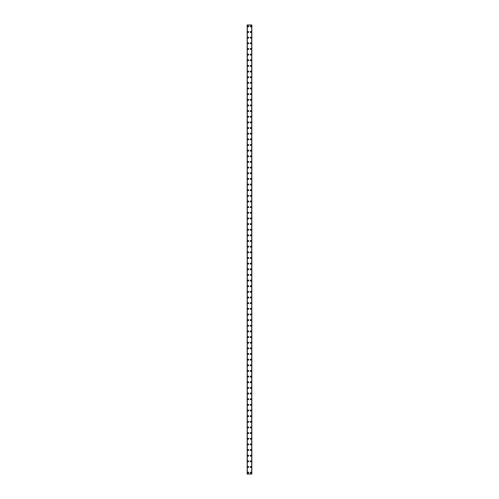 <?xml version="1.0" encoding="UTF-8"?>
<svg xmlns="http://www.w3.org/2000/svg" width="499" height="499" viewBox="0 0 499 499"><rect width="100%" height="100%" fill="white"/><g stroke="black" fill="none" stroke-linecap="round" stroke-linejoin="round"><path stroke-width="0.75" d="M247.697 472.64A0.53 0.53 0 0 1 248.228 472.11A0.53 0.53 0 0 1 248.758 472.64A0.53 0.53 0 0 1 248.228 473.164A0.53 0.53 0 0 1 247.697 472.64M247.697 466.989A0.53 0.53 0 0 1 248.228 466.459A0.53 0.53 0 0 1 248.758 466.989A0.53 0.53 0 0 1 248.228 467.519A0.53 0.53 0 0 1 247.697 466.989M247.697 461.338A0.53 0.53 0 0 1 248.228 460.808A0.53 0.53 0 0 1 248.758 461.338A0.53 0.53 0 0 1 248.228 461.868A0.53 0.53 0 0 1 247.697 461.338M247.697 455.693A0.53 0.53 0 0 1 248.228 455.163A0.53 0.53 0 0 1 248.758 455.693A0.53 0.53 0 0 1 248.228 456.223A0.53 0.53 0 0 1 247.697 455.693M247.697 450.042A0.53 0.53 0 0 1 248.228 449.512A0.53 0.53 0 0 1 248.758 450.042A0.53 0.53 0 0 1 248.228 450.572A0.53 0.53 0 0 1 247.697 450.042M247.697 444.391A0.53 0.53 0 0 1 248.228 443.861A0.53 0.53 0 0 1 248.758 444.391A0.53 0.53 0 0 1 248.228 444.921A0.53 0.53 0 0 1 247.697 444.391M247.697 438.746A0.53 0.53 0 0 1 248.228 438.216A0.53 0.53 0 0 1 248.758 438.746A0.53 0.53 0 0 1 248.228 439.276A0.53 0.53 0 0 1 247.697 438.746M247.697 433.095A0.53 0.53 0 0 1 248.228 432.564A0.53 0.53 0 0 1 248.758 433.095A0.53 0.53 0 0 1 248.228 433.625A0.53 0.53 0 0 1 247.697 433.095M247.697 427.443A0.53 0.53 0 0 1 248.228 426.913A0.53 0.53 0 0 1 248.758 427.443A0.53 0.53 0 0 1 248.228 427.974A0.53 0.53 0 0 1 247.697 427.443M247.697 421.798A0.53 0.53 0 0 1 248.228 421.268A0.53 0.53 0 0 1 248.758 421.798A0.53 0.53 0 0 1 248.228 422.329A0.53 0.53 0 0 1 247.697 421.798M247.697 416.147A0.53 0.53 0 0 1 248.228 415.617A0.53 0.53 0 0 1 248.758 416.147A0.53 0.53 0 0 1 248.228 416.677A0.53 0.53 0 0 1 247.697 416.147M247.697 410.496A0.53 0.53 0 0 1 248.228 409.966A0.53 0.53 0 0 1 248.758 410.496A0.53 0.53 0 0 1 248.228 411.026A0.53 0.53 0 0 1 247.697 410.496M247.697 404.851A0.53 0.53 0 0 1 248.228 404.321A0.53 0.53 0 0 1 248.758 404.851A0.53 0.53 0 0 1 248.228 405.381A0.53 0.53 0 0 1 247.697 404.851M247.697 399.2A0.53 0.53 0 0 1 248.228 398.67A0.53 0.53 0 0 1 248.758 399.2A0.53 0.53 0 0 1 248.228 399.73A0.53 0.53 0 0 1 247.697 399.2M247.697 393.549A0.53 0.53 0 0 1 248.228 393.019A0.53 0.53 0 0 1 248.758 393.549A0.53 0.53 0 0 1 248.228 394.079A0.53 0.53 0 0 1 247.697 393.549M247.697 387.904A0.53 0.53 0 0 1 248.228 387.374A0.53 0.53 0 0 1 248.758 387.904A0.53 0.53 0 0 1 248.228 388.434A0.53 0.53 0 0 1 247.697 387.904M247.697 382.253A0.53 0.53 0 0 1 248.228 381.723A0.53 0.53 0 0 1 248.758 382.253A0.53 0.53 0 0 1 248.228 382.783A0.53 0.53 0 0 1 247.697 382.253M247.697 376.602A0.53 0.53 0 0 1 248.228 376.071A0.53 0.53 0 0 1 248.758 376.602A0.53 0.53 0 0 1 248.228 377.132A0.53 0.53 0 0 1 247.697 376.602M247.697 370.957A0.53 0.53 0 0 1 248.228 370.426A0.53 0.53 0 0 1 248.758 370.957A0.53 0.53 0 0 1 248.228 371.487A0.53 0.53 0 0 1 247.697 370.957M247.697 365.305A0.53 0.53 0 0 1 248.228 364.775A0.53 0.53 0 0 1 248.758 365.305A0.53 0.53 0 0 1 248.228 365.836A0.53 0.53 0 0 1 247.697 365.305M247.697 359.654A0.53 0.53 0 0 1 248.228 359.124A0.53 0.53 0 0 1 248.758 359.654A0.53 0.53 0 0 1 248.228 360.184A0.53 0.53 0 0 1 247.697 359.654M247.697 354.009A0.53 0.53 0 0 1 248.228 353.479A0.53 0.53 0 0 1 248.758 354.009A0.53 0.53 0 0 1 248.228 354.539A0.53 0.53 0 0 1 247.697 354.009M247.697 348.358A0.53 0.53 0 0 1 248.228 347.828A0.53 0.53 0 0 1 248.758 348.358A0.53 0.53 0 0 1 248.228 348.888A0.53 0.53 0 0 1 247.697 348.358M247.697 342.707A0.53 0.53 0 0 1 248.228 342.177A0.53 0.53 0 0 1 248.758 342.707A0.53 0.53 0 0 1 248.228 343.237A0.53 0.53 0 0 1 247.697 342.707M247.697 337.062A0.53 0.53 0 0 1 248.228 336.532A0.53 0.53 0 0 1 248.758 337.062A0.53 0.53 0 0 1 248.228 337.592A0.53 0.53 0 0 1 247.697 337.062M247.697 331.411A0.53 0.53 0 0 1 248.228 330.881A0.53 0.53 0 0 1 248.758 331.411A0.53 0.53 0 0 1 248.228 331.941A0.53 0.53 0 0 1 247.697 331.411M247.697 325.76A0.53 0.53 0 0 1 248.228 325.236A0.53 0.53 0 0 1 248.758 325.76A0.53 0.53 0 0 1 248.228 326.29A0.53 0.53 0 0 1 247.697 325.76M247.697 320.115A0.53 0.53 0 0 1 248.228 319.585A0.53 0.53 0 0 1 248.758 320.115A0.53 0.53 0 0 1 248.228 320.645A0.53 0.53 0 0 1 247.697 320.115M247.697 314.464A0.53 0.53 0 0 1 248.228 313.933A0.53 0.53 0 0 1 248.758 314.464A0.53 0.53 0 0 1 248.228 314.994A0.53 0.53 0 0 1 247.697 314.464M247.697 308.812A0.53 0.53 0 0 1 248.228 308.288A0.53 0.53 0 0 1 248.758 308.812A0.53 0.53 0 0 1 248.228 309.343A0.53 0.53 0 0 1 247.697 308.812M247.697 303.167A0.53 0.53 0 0 1 248.228 302.637A0.53 0.53 0 0 1 248.758 303.167A0.53 0.53 0 0 1 248.228 303.698A0.53 0.53 0 0 1 247.697 303.167M247.697 297.516A0.53 0.53 0 0 1 248.228 296.986A0.53 0.53 0 0 1 248.758 297.516A0.53 0.53 0 0 1 248.228 298.046A0.53 0.53 0 0 1 247.697 297.516M247.697 291.865A0.53 0.53 0 0 1 248.228 291.341A0.53 0.53 0 0 1 248.758 291.865A0.53 0.53 0 0 1 248.228 292.395A0.53 0.53 0 0 1 247.697 291.865M247.697 286.22A0.53 0.53 0 0 1 248.228 285.69A0.53 0.53 0 0 1 248.758 286.22A0.53 0.53 0 0 1 248.228 286.75A0.53 0.53 0 0 1 247.697 286.22M247.697 280.569A0.53 0.53 0 0 1 248.228 280.039A0.53 0.53 0 0 1 248.758 280.569A0.53 0.53 0 0 1 248.228 281.099A0.53 0.53 0 0 1 247.697 280.569M247.697 274.918A0.53 0.53 0 0 1 248.228 274.394A0.53 0.53 0 0 1 248.758 274.918A0.53 0.53 0 0 1 248.228 275.448A0.53 0.53 0 0 1 247.697 274.918M247.697 269.273A0.53 0.53 0 0 1 248.228 268.743A0.53 0.53 0 0 1 248.758 269.273A0.53 0.53 0 0 1 248.228 269.803A0.53 0.53 0 0 1 247.697 269.273M247.697 263.622A0.53 0.53 0 0 1 248.228 263.092A0.53 0.53 0 0 1 248.758 263.622A0.53 0.53 0 0 1 248.228 264.152A0.53 0.53 0 0 1 247.697 263.622M247.697 257.971A0.53 0.53 0 0 1 248.228 257.447A0.53 0.53 0 0 1 248.758 257.971A0.53 0.53 0 0 1 248.228 258.501A0.53 0.53 0 0 1 247.697 257.971M247.697 252.326A0.53 0.53 0 0 1 248.228 251.795A0.53 0.53 0 0 1 248.758 252.326A0.53 0.53 0 0 1 248.228 252.856A0.53 0.53 0 0 1 247.697 252.326M247.697 246.674A0.53 0.53 0 0 1 248.228 246.144A0.53 0.53 0 0 1 248.758 246.674A0.53 0.53 0 0 1 248.228 247.205A0.53 0.53 0 0 1 247.697 246.674M247.697 241.029A0.53 0.53 0 0 1 248.228 240.499A0.53 0.53 0 0 1 248.758 241.029A0.53 0.53 0 0 1 248.228 241.553A0.53 0.53 0 0 1 247.697 241.029M247.697 235.378A0.53 0.53 0 0 1 248.228 234.848A0.53 0.53 0 0 1 248.758 235.378A0.53 0.53 0 0 1 248.228 235.908A0.53 0.53 0 0 1 247.697 235.378M247.697 229.727A0.53 0.53 0 0 1 248.228 229.197A0.53 0.53 0 0 1 248.758 229.727A0.53 0.53 0 0 1 248.228 230.257A0.53 0.53 0 0 1 247.697 229.727M247.697 224.082A0.53 0.53 0 0 1 248.228 223.552A0.53 0.53 0 0 1 248.758 224.082A0.53 0.53 0 0 1 248.228 224.606A0.53 0.53 0 0 1 247.697 224.082M247.697 218.431A0.53 0.53 0 0 1 248.228 217.901A0.53 0.53 0 0 1 248.758 218.431A0.53 0.53 0 0 1 248.228 218.961A0.53 0.53 0 0 1 247.697 218.431M247.697 212.78A0.53 0.53 0 0 1 248.228 212.25A0.53 0.53 0 0 1 248.758 212.78A0.53 0.53 0 0 1 248.228 213.31A0.53 0.53 0 0 1 247.697 212.78M247.697 207.135A0.53 0.53 0 0 1 248.228 206.605A0.53 0.53 0 0 1 248.758 207.135A0.53 0.53 0 0 1 248.228 207.659A0.53 0.53 0 0 1 247.697 207.135M247.697 201.484A0.53 0.53 0 0 1 248.228 200.954A0.53 0.53 0 0 1 248.758 201.484A0.53 0.53 0 0 1 248.228 202.014A0.53 0.53 0 0 1 247.697 201.484M247.697 195.833A0.53 0.53 0 0 1 248.228 195.302A0.53 0.53 0 0 1 248.758 195.833A0.53 0.53 0 0 1 248.228 196.363A0.53 0.53 0 0 1 247.697 195.833M247.697 190.188A0.53 0.53 0 0 1 248.228 189.657A0.53 0.53 0 0 1 248.758 190.188A0.53 0.53 0 0 1 248.228 190.712A0.53 0.53 0 0 1 247.697 190.188M247.697 184.536A0.53 0.53 0 0 1 248.228 184.006A0.53 0.53 0 0 1 248.758 184.536A0.53 0.53 0 0 1 248.228 185.067A0.53 0.53 0 0 1 247.697 184.536M247.697 178.885A0.53 0.53 0 0 1 248.228 178.355A0.53 0.53 0 0 1 248.758 178.885A0.53 0.53 0 0 1 248.228 179.415A0.53 0.53 0 0 1 247.697 178.885M247.697 173.24A0.53 0.53 0 0 1 248.228 172.71A0.53 0.53 0 0 1 248.758 173.24A0.53 0.53 0 0 1 248.228 173.764A0.53 0.53 0 0 1 247.697 173.24M247.697 167.589A0.53 0.53 0 0 1 248.228 167.059A0.53 0.53 0 0 1 248.758 167.589A0.53 0.53 0 0 1 248.228 168.119A0.53 0.53 0 0 1 247.697 167.589M247.697 161.938A0.53 0.53 0 0 1 248.228 161.408A0.53 0.53 0 0 1 248.758 161.938A0.53 0.53 0 0 1 248.228 162.468A0.53 0.53 0 0 1 247.697 161.938M247.697 156.293A0.53 0.53 0 0 1 248.228 155.763A0.53 0.53 0 0 1 248.758 156.293A0.53 0.53 0 0 1 248.228 156.823A0.53 0.53 0 0 1 247.697 156.293M247.697 150.642A0.53 0.53 0 0 1 248.228 150.112A0.53 0.53 0 0 1 248.758 150.642A0.53 0.53 0 0 1 248.228 151.172A0.53 0.53 0 0 1 247.697 150.642M247.697 144.991A0.53 0.53 0 0 1 248.228 144.46A0.53 0.53 0 0 1 248.758 144.991A0.53 0.53 0 0 1 248.228 145.521A0.53 0.53 0 0 1 247.697 144.991M247.697 139.346A0.53 0.53 0 0 1 248.228 138.816A0.53 0.53 0 0 1 248.758 139.346A0.53 0.53 0 0 1 248.228 139.876A0.53 0.53 0 0 1 247.697 139.346M247.697 133.695A0.53 0.53 0 0 1 248.228 133.164A0.53 0.53 0 0 1 248.758 133.695A0.53 0.53 0 0 1 248.228 134.225A0.53 0.53 0 0 1 247.697 133.695M247.697 128.043A0.53 0.53 0 0 1 248.228 127.513A0.53 0.53 0 0 1 248.758 128.043A0.53 0.53 0 0 1 248.228 128.574A0.53 0.53 0 0 1 247.697 128.043M247.697 122.398A0.53 0.53 0 0 1 248.228 121.868A0.53 0.53 0 0 1 248.758 122.398A0.53 0.53 0 0 1 248.228 122.929A0.53 0.53 0 0 1 247.697 122.398M247.697 116.747A0.53 0.53 0 0 1 248.228 116.217A0.53 0.53 0 0 1 248.758 116.747A0.53 0.53 0 0 1 248.228 117.277A0.53 0.53 0 0 1 247.697 116.747M247.697 111.096A0.53 0.53 0 0 1 248.228 110.566A0.53 0.53 0 0 1 248.758 111.096A0.53 0.53 0 0 1 248.228 111.626A0.53 0.53 0 0 1 247.697 111.096M247.697 105.451A0.53 0.53 0 0 1 248.228 104.921A0.53 0.53 0 0 1 248.758 105.451A0.53 0.53 0 0 1 248.228 105.981A0.53 0.53 0 0 1 247.697 105.451M247.697 99.8A0.53 0.53 0 0 1 248.228 99.27A0.53 0.53 0 0 1 248.758 99.8A0.53 0.53 0 0 1 248.228 100.33A0.53 0.53 0 0 1 247.697 99.8M247.697 94.149A0.53 0.53 0 0 1 248.228 93.619A0.53 0.53 0 0 1 248.758 94.149A0.53 0.53 0 0 1 248.228 94.679A0.53 0.53 0 0 1 247.697 94.149M247.697 88.504A0.53 0.53 0 0 1 248.228 87.974A0.53 0.53 0 0 1 248.758 88.504A0.53 0.53 0 0 1 248.228 89.034A0.53 0.53 0 0 1 247.697 88.504M247.697 82.853A0.53 0.53 0 0 1 248.228 82.323A0.53 0.53 0 0 1 248.758 82.853A0.53 0.53 0 0 1 248.228 83.383A0.53 0.53 0 0 1 247.697 82.853M247.697 77.202A0.53 0.53 0 0 1 248.228 76.671A0.53 0.53 0 0 1 248.758 77.202A0.53 0.53 0 0 1 248.228 77.732A0.53 0.53 0 0 1 247.697 77.202M247.697 71.557A0.53 0.53 0 0 1 248.228 71.026A0.53 0.53 0 0 1 248.758 71.557A0.53 0.53 0 0 1 248.228 72.087A0.53 0.53 0 0 1 247.697 71.557M247.697 65.905A0.53 0.53 0 0 1 248.228 65.375A0.53 0.53 0 0 1 248.758 65.905A0.53 0.53 0 0 1 248.228 66.436A0.53 0.53 0 0 1 247.697 65.905M247.697 60.254A0.53 0.53 0 0 1 248.228 59.724A0.53 0.53 0 0 1 248.758 60.254A0.53 0.53 0 0 1 248.228 60.784A0.53 0.53 0 0 1 247.697 60.254M247.697 54.609A0.53 0.53 0 0 1 248.228 54.079A0.53 0.53 0 0 1 248.758 54.609A0.53 0.53 0 0 1 248.228 55.14A0.53 0.53 0 0 1 247.697 54.609M247.697 48.958A0.53 0.53 0 0 1 248.228 48.428A0.53 0.53 0 0 1 248.758 48.958A0.53 0.53 0 0 1 248.228 49.488A0.53 0.53 0 0 1 247.697 48.958M247.697 43.307A0.53 0.53 0 0 1 248.228 42.777A0.53 0.53 0 0 1 248.758 43.307A0.53 0.53 0 0 1 248.228 43.837A0.53 0.53 0 0 1 247.697 43.307M247.697 37.662A0.53 0.53 0 0 1 248.228 37.132A0.53 0.53 0 0 1 248.758 37.662A0.53 0.53 0 0 1 248.228 38.192A0.53 0.53 0 0 1 247.697 37.662M247.697 32.011A0.53 0.53 0 0 1 248.228 31.481A0.53 0.53 0 0 1 248.758 32.011A0.53 0.53 0 0 1 248.228 32.541A0.53 0.53 0 0 1 247.697 32.011M247.697 26.36A0.53 0.53 0 0 1 248.228 25.836A0.53 0.53 0 0 1 248.758 26.36A0.53 0.53 0 0 1 248.228 26.89A0.53 0.53 0 0 1 247.697 26.36M250.242 472.64A0.53 0.53 0 0 1 250.772 472.11A0.53 0.53 0 0 1 251.303 472.64A0.53 0.53 0 0 1 250.772 473.164A0.53 0.53 0 0 1 250.242 472.64M250.242 466.989A0.53 0.53 0 0 1 250.772 466.459A0.53 0.53 0 0 1 251.303 466.989A0.53 0.53 0 0 1 250.772 467.519A0.53 0.53 0 0 1 250.242 466.989M250.242 461.338A0.53 0.53 0 0 1 250.772 460.808A0.53 0.53 0 0 1 251.303 461.338A0.53 0.53 0 0 1 250.772 461.868A0.53 0.53 0 0 1 250.242 461.338M250.242 455.693A0.53 0.53 0 0 1 250.772 455.163A0.53 0.53 0 0 1 251.303 455.693A0.53 0.53 0 0 1 250.772 456.223A0.53 0.53 0 0 1 250.242 455.693M250.242 450.042A0.53 0.53 0 0 1 250.772 449.512A0.53 0.53 0 0 1 251.303 450.042A0.53 0.53 0 0 1 250.772 450.572A0.53 0.53 0 0 1 250.242 450.042M250.242 444.391A0.53 0.53 0 0 1 250.772 443.861A0.53 0.53 0 0 1 251.303 444.391A0.53 0.53 0 0 1 250.772 444.921A0.53 0.53 0 0 1 250.242 444.391M250.242 438.746A0.53 0.53 0 0 1 250.772 438.216A0.53 0.53 0 0 1 251.303 438.746A0.53 0.53 0 0 1 250.772 439.276A0.53 0.53 0 0 1 250.242 438.746M250.242 433.095A0.53 0.53 0 0 1 250.772 432.564A0.53 0.53 0 0 1 251.303 433.095A0.53 0.53 0 0 1 250.772 433.625A0.53 0.53 0 0 1 250.242 433.095M250.242 427.443A0.53 0.53 0 0 1 250.772 426.913A0.53 0.53 0 0 1 251.303 427.443A0.53 0.53 0 0 1 250.772 427.974A0.53 0.53 0 0 1 250.242 427.443M250.242 421.798A0.53 0.53 0 0 1 250.772 421.268A0.53 0.53 0 0 1 251.303 421.798A0.53 0.53 0 0 1 250.772 422.329A0.53 0.53 0 0 1 250.242 421.798M250.242 416.147A0.53 0.53 0 0 1 250.772 415.617A0.53 0.53 0 0 1 251.303 416.147A0.53 0.53 0 0 1 250.772 416.677A0.53 0.53 0 0 1 250.242 416.147M250.242 410.496A0.53 0.53 0 0 1 250.772 409.966A0.53 0.53 0 0 1 251.303 410.496A0.53 0.53 0 0 1 250.772 411.026A0.53 0.53 0 0 1 250.242 410.496M250.242 404.851A0.53 0.53 0 0 1 250.772 404.321A0.53 0.53 0 0 1 251.303 404.851A0.53 0.53 0 0 1 250.772 405.381A0.53 0.53 0 0 1 250.242 404.851M250.242 399.2A0.53 0.53 0 0 1 250.772 398.67A0.53 0.53 0 0 1 251.303 399.2A0.53 0.53 0 0 1 250.772 399.73A0.53 0.53 0 0 1 250.242 399.2M250.242 393.549A0.53 0.53 0 0 1 250.772 393.019A0.53 0.53 0 0 1 251.303 393.549A0.53 0.53 0 0 1 250.772 394.079A0.53 0.53 0 0 1 250.242 393.549M250.242 387.904A0.53 0.53 0 0 1 250.772 387.374A0.53 0.53 0 0 1 251.303 387.904A0.53 0.53 0 0 1 250.772 388.434A0.53 0.53 0 0 1 250.242 387.904M250.242 382.253A0.53 0.53 0 0 1 250.772 381.723A0.53 0.53 0 0 1 251.303 382.253A0.53 0.53 0 0 1 250.772 382.783A0.53 0.53 0 0 1 250.242 382.253M250.242 376.602A0.53 0.53 0 0 1 250.772 376.071A0.53 0.53 0 0 1 251.303 376.602A0.53 0.53 0 0 1 250.772 377.132A0.53 0.53 0 0 1 250.242 376.602M250.242 370.957A0.53 0.53 0 0 1 250.772 370.426A0.53 0.53 0 0 1 251.303 370.957A0.53 0.53 0 0 1 250.772 371.487A0.53 0.53 0 0 1 250.242 370.957M250.242 365.305A0.53 0.53 0 0 1 250.772 364.775A0.53 0.53 0 0 1 251.303 365.305A0.53 0.53 0 0 1 250.772 365.836A0.53 0.53 0 0 1 250.242 365.305M250.242 359.654A0.53 0.53 0 0 1 250.772 359.124A0.53 0.53 0 0 1 251.303 359.654A0.53 0.53 0 0 1 250.772 360.184A0.53 0.53 0 0 1 250.242 359.654M250.242 354.009A0.53 0.53 0 0 1 250.772 353.479A0.53 0.53 0 0 1 251.303 354.009A0.53 0.53 0 0 1 250.772 354.539A0.53 0.53 0 0 1 250.242 354.009M250.242 348.358A0.53 0.53 0 0 1 250.772 347.828A0.53 0.53 0 0 1 251.303 348.358A0.53 0.53 0 0 1 250.772 348.888A0.53 0.53 0 0 1 250.242 348.358M250.242 342.707A0.53 0.53 0 0 1 250.772 342.177A0.53 0.53 0 0 1 251.303 342.707A0.53 0.53 0 0 1 250.772 343.237A0.53 0.53 0 0 1 250.242 342.707M250.242 337.062A0.53 0.53 0 0 1 250.772 336.532A0.53 0.53 0 0 1 251.303 337.062A0.53 0.53 0 0 1 250.772 337.592A0.53 0.53 0 0 1 250.242 337.062M250.242 331.411A0.53 0.53 0 0 1 250.772 330.881A0.53 0.53 0 0 1 251.303 331.411A0.53 0.53 0 0 1 250.772 331.941A0.53 0.53 0 0 1 250.242 331.411M250.242 325.76A0.53 0.53 0 0 1 250.772 325.236A0.53 0.53 0 0 1 251.303 325.76A0.53 0.53 0 0 1 250.772 326.29A0.53 0.53 0 0 1 250.242 325.76M250.242 320.115A0.53 0.53 0 0 1 250.772 319.585A0.53 0.53 0 0 1 251.303 320.115A0.53 0.53 0 0 1 250.772 320.645A0.53 0.53 0 0 1 250.242 320.115M250.242 314.464A0.53 0.53 0 0 1 250.772 313.933A0.53 0.53 0 0 1 251.303 314.464A0.53 0.53 0 0 1 250.772 314.994A0.53 0.53 0 0 1 250.242 314.464M250.242 308.812A0.53 0.53 0 0 1 250.772 308.288A0.53 0.53 0 0 1 251.303 308.812A0.53 0.53 0 0 1 250.772 309.343A0.53 0.53 0 0 1 250.242 308.812M250.242 303.167A0.53 0.53 0 0 1 250.772 302.637A0.53 0.53 0 0 1 251.303 303.167A0.53 0.53 0 0 1 250.772 303.698A0.53 0.53 0 0 1 250.242 303.167M250.242 297.516A0.53 0.53 0 0 1 250.772 296.986A0.53 0.53 0 0 1 251.303 297.516A0.53 0.53 0 0 1 250.772 298.046A0.53 0.53 0 0 1 250.242 297.516M250.242 291.865A0.53 0.53 0 0 1 250.772 291.341A0.53 0.53 0 0 1 251.303 291.865A0.53 0.53 0 0 1 250.772 292.395A0.53 0.53 0 0 1 250.242 291.865M250.242 286.22A0.53 0.53 0 0 1 250.772 285.69A0.53 0.53 0 0 1 251.303 286.22A0.53 0.53 0 0 1 250.772 286.75A0.53 0.53 0 0 1 250.242 286.22M250.242 280.569A0.53 0.53 0 0 1 250.772 280.039A0.53 0.53 0 0 1 251.303 280.569A0.53 0.53 0 0 1 250.772 281.099A0.53 0.53 0 0 1 250.242 280.569M250.242 274.918A0.53 0.53 0 0 1 250.772 274.394A0.53 0.53 0 0 1 251.303 274.918A0.53 0.53 0 0 1 250.772 275.448A0.53 0.53 0 0 1 250.242 274.918M250.242 269.273A0.53 0.53 0 0 1 250.772 268.743A0.53 0.53 0 0 1 251.303 269.273A0.53 0.53 0 0 1 250.772 269.803A0.53 0.53 0 0 1 250.242 269.273M250.242 263.622A0.53 0.53 0 0 1 250.772 263.092A0.53 0.53 0 0 1 251.303 263.622A0.53 0.53 0 0 1 250.772 264.152A0.53 0.53 0 0 1 250.242 263.622M250.242 257.971A0.53 0.53 0 0 1 250.772 257.447A0.53 0.53 0 0 1 251.303 257.971A0.53 0.53 0 0 1 250.772 258.501A0.53 0.53 0 0 1 250.242 257.971M250.242 252.326A0.53 0.53 0 0 1 250.772 251.795A0.53 0.53 0 0 1 251.303 252.326A0.53 0.53 0 0 1 250.772 252.856A0.53 0.53 0 0 1 250.242 252.326M250.242 246.674A0.53 0.53 0 0 1 250.772 246.144A0.53 0.53 0 0 1 251.303 246.674A0.53 0.53 0 0 1 250.772 247.205A0.53 0.53 0 0 1 250.242 246.674M250.242 241.029A0.53 0.53 0 0 1 250.772 240.499A0.53 0.53 0 0 1 251.303 241.029A0.53 0.53 0 0 1 250.772 241.553A0.53 0.53 0 0 1 250.242 241.029M250.242 235.378A0.53 0.53 0 0 1 250.772 234.848A0.53 0.53 0 0 1 251.303 235.378A0.53 0.53 0 0 1 250.772 235.908A0.53 0.53 0 0 1 250.242 235.378M250.242 229.727A0.53 0.53 0 0 1 250.772 229.197A0.53 0.53 0 0 1 251.303 229.727A0.53 0.53 0 0 1 250.772 230.257A0.53 0.53 0 0 1 250.242 229.727M250.242 224.082A0.53 0.53 0 0 1 250.772 223.552A0.53 0.53 0 0 1 251.303 224.082A0.53 0.53 0 0 1 250.772 224.606A0.53 0.53 0 0 1 250.242 224.082M250.242 218.431A0.53 0.53 0 0 1 250.772 217.901A0.53 0.53 0 0 1 251.303 218.431A0.53 0.53 0 0 1 250.772 218.961A0.53 0.53 0 0 1 250.242 218.431M250.242 212.78A0.53 0.53 0 0 1 250.772 212.25A0.53 0.53 0 0 1 251.303 212.78A0.53 0.53 0 0 1 250.772 213.31A0.53 0.53 0 0 1 250.242 212.78M250.242 207.135A0.53 0.53 0 0 1 250.772 206.605A0.53 0.53 0 0 1 251.303 207.135A0.53 0.53 0 0 1 250.772 207.659A0.53 0.53 0 0 1 250.242 207.135M250.242 201.484A0.53 0.53 0 0 1 250.772 200.954A0.53 0.53 0 0 1 251.303 201.484A0.53 0.53 0 0 1 250.772 202.014A0.53 0.53 0 0 1 250.242 201.484M250.242 195.833A0.53 0.53 0 0 1 250.772 195.302A0.53 0.53 0 0 1 251.303 195.833A0.53 0.53 0 0 1 250.772 196.363A0.53 0.53 0 0 1 250.242 195.833M250.242 190.188A0.53 0.53 0 0 1 250.772 189.657A0.53 0.53 0 0 1 251.303 190.188A0.53 0.53 0 0 1 250.772 190.712A0.53 0.53 0 0 1 250.242 190.188M250.242 184.536A0.53 0.53 0 0 1 250.772 184.006A0.53 0.53 0 0 1 251.303 184.536A0.53 0.53 0 0 1 250.772 185.067A0.53 0.53 0 0 1 250.242 184.536M250.242 178.885A0.53 0.53 0 0 1 250.772 178.355A0.53 0.53 0 0 1 251.303 178.885A0.53 0.53 0 0 1 250.772 179.415A0.53 0.53 0 0 1 250.242 178.885M250.242 173.24A0.53 0.53 0 0 1 250.772 172.71A0.53 0.53 0 0 1 251.303 173.24A0.53 0.53 0 0 1 250.772 173.764A0.53 0.53 0 0 1 250.242 173.24M250.242 167.589A0.53 0.53 0 0 1 250.772 167.059A0.53 0.53 0 0 1 251.303 167.589A0.53 0.53 0 0 1 250.772 168.119A0.53 0.53 0 0 1 250.242 167.589M250.242 161.938A0.53 0.53 0 0 1 250.772 161.408A0.53 0.53 0 0 1 251.303 161.938A0.53 0.53 0 0 1 250.772 162.468A0.53 0.53 0 0 1 250.242 161.938M250.242 156.293A0.53 0.53 0 0 1 250.772 155.763A0.53 0.53 0 0 1 251.303 156.293A0.53 0.53 0 0 1 250.772 156.823A0.53 0.53 0 0 1 250.242 156.293M250.242 150.642A0.53 0.53 0 0 1 250.772 150.112A0.53 0.53 0 0 1 251.303 150.642A0.53 0.53 0 0 1 250.772 151.172A0.53 0.53 0 0 1 250.242 150.642M250.242 144.991A0.53 0.53 0 0 1 250.772 144.46A0.53 0.53 0 0 1 251.303 144.991A0.53 0.53 0 0 1 250.772 145.521A0.53 0.53 0 0 1 250.242 144.991M250.242 139.346A0.53 0.53 0 0 1 250.772 138.816A0.53 0.53 0 0 1 251.303 139.346A0.53 0.53 0 0 1 250.772 139.876A0.53 0.53 0 0 1 250.242 139.346M250.242 133.695A0.53 0.53 0 0 1 250.772 133.164A0.53 0.53 0 0 1 251.303 133.695A0.53 0.53 0 0 1 250.772 134.225A0.53 0.53 0 0 1 250.242 133.695M250.242 128.043A0.53 0.53 0 0 1 250.772 127.513A0.53 0.53 0 0 1 251.303 128.043A0.53 0.53 0 0 1 250.772 128.574A0.53 0.53 0 0 1 250.242 128.043M250.242 122.398A0.53 0.53 0 0 1 250.772 121.868A0.53 0.53 0 0 1 251.303 122.398A0.53 0.53 0 0 1 250.772 122.929A0.53 0.53 0 0 1 250.242 122.398M250.242 116.747A0.53 0.53 0 0 1 250.772 116.217A0.53 0.53 0 0 1 251.303 116.747A0.53 0.53 0 0 1 250.772 117.277A0.53 0.53 0 0 1 250.242 116.747M250.242 111.096A0.53 0.53 0 0 1 250.772 110.566A0.53 0.53 0 0 1 251.303 111.096A0.53 0.53 0 0 1 250.772 111.626A0.53 0.53 0 0 1 250.242 111.096M250.242 105.451A0.53 0.53 0 0 1 250.772 104.921A0.53 0.53 0 0 1 251.303 105.451A0.53 0.53 0 0 1 250.772 105.981A0.53 0.53 0 0 1 250.242 105.451M250.242 99.8A0.53 0.53 0 0 1 250.772 99.27A0.53 0.53 0 0 1 251.303 99.8A0.53 0.53 0 0 1 250.772 100.33A0.53 0.53 0 0 1 250.242 99.8M250.242 94.149A0.53 0.53 0 0 1 250.772 93.619A0.53 0.53 0 0 1 251.303 94.149A0.53 0.53 0 0 1 250.772 94.679A0.53 0.53 0 0 1 250.242 94.149M250.242 88.504A0.53 0.53 0 0 1 250.772 87.974A0.53 0.53 0 0 1 251.303 88.504A0.53 0.53 0 0 1 250.772 89.034A0.53 0.53 0 0 1 250.242 88.504M250.242 82.853A0.53 0.53 0 0 1 250.772 82.323A0.53 0.53 0 0 1 251.303 82.853A0.53 0.53 0 0 1 250.772 83.383A0.53 0.53 0 0 1 250.242 82.853M250.242 77.202A0.53 0.53 0 0 1 250.772 76.671A0.53 0.53 0 0 1 251.303 77.202A0.53 0.53 0 0 1 250.772 77.732A0.53 0.53 0 0 1 250.242 77.202M250.242 71.557A0.53 0.53 0 0 1 250.772 71.026A0.53 0.53 0 0 1 251.303 71.557A0.53 0.53 0 0 1 250.772 72.087A0.53 0.53 0 0 1 250.242 71.557M250.242 65.905A0.53 0.53 0 0 1 250.772 65.375A0.53 0.53 0 0 1 251.303 65.905A0.53 0.53 0 0 1 250.772 66.436A0.53 0.53 0 0 1 250.242 65.905M250.242 60.254A0.53 0.53 0 0 1 250.772 59.724A0.53 0.53 0 0 1 251.303 60.254A0.53 0.53 0 0 1 250.772 60.784A0.53 0.53 0 0 1 250.242 60.254M250.242 54.609A0.53 0.53 0 0 1 250.772 54.079A0.53 0.53 0 0 1 251.303 54.609A0.53 0.53 0 0 1 250.772 55.14A0.53 0.53 0 0 1 250.242 54.609M250.242 48.958A0.53 0.53 0 0 1 250.772 48.428A0.53 0.53 0 0 1 251.303 48.958A0.53 0.53 0 0 1 250.772 49.488A0.53 0.53 0 0 1 250.242 48.958M250.242 43.307A0.53 0.53 0 0 1 250.772 42.777A0.53 0.53 0 0 1 251.303 43.307A0.53 0.53 0 0 1 250.772 43.837A0.53 0.53 0 0 1 250.242 43.307M250.242 37.662A0.53 0.53 0 0 1 250.772 37.132A0.53 0.53 0 0 1 251.303 37.662A0.53 0.53 0 0 1 250.772 38.192A0.53 0.53 0 0 1 250.242 37.662M250.242 32.011A0.53 0.53 0 0 1 250.772 31.481A0.53 0.53 0 0 1 251.303 32.011A0.53 0.53 0 0 1 250.772 32.541A0.53 0.53 0 0 1 250.242 32.011M250.242 26.36A0.53 0.53 0 0 1 250.772 25.836A0.53 0.53 0 0 1 251.303 26.36A0.53 0.53 0 0 1 250.772 26.89A0.53 0.53 0 0 1 250.242 26.36M251.808 24.95L247.167 24.95L247.167 474.05L251.833 474.05L251.833 24.95L251.808 474.05M251.714 474.05L251.714 24.95L251.727 474.05M247.273 474.05L247.273 24.95L247.286 474.05M247.304 24.95L247.304 474.05M251.696 24.95L251.696 474.05M251.833 24.95L251.833 474.05L251.833 24.95M247.192 24.95L247.192 474.05"/></g></svg>
